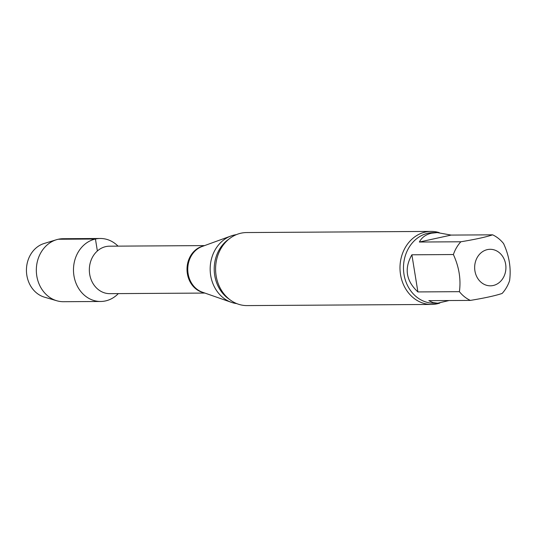 <?xml version="1.0" encoding="UTF-8"?>
<svg xmlns="http://www.w3.org/2000/svg" width="537" height="537" viewBox="0 0 537 537"><rect width="100%" height="100%" fill="white"/><g stroke="black" fill="none" stroke-linecap="round" stroke-linejoin="round"><path stroke-width="0.81" d="M492.63 234.83L451.134 235.085L419.35 242.033L460.847 241.778C475.117 239.435 485.717 237.119 492.63 234.83A35.301 30.226 -90.4 0 1 503.572 243.563C509.244 255.887 511.251 268.265 509.586 280.697A35.301 30.226 -90.4 0 1 502.122 293.457C495.195 295.753 484.602 298.069 470.345 300.405L428.841 300.666L432.842 302.573L437.668 303.19L449.086 300.539M411.886 254.8L417.9 291.927L459.404 291.672C461.075 279.3 459.068 266.929 453.389 254.538L411.886 254.8C404.059 268.534 406.059 280.905 417.9 291.927M451.134 235.085L437.232 232.588L431.54 233.192C425.841 234.494 421.773 237.441 419.35 242.033M493.194 285.509A18.258 15.633 -90.4 0 1 474.654 267.507A18.258 15.633 -90.4 0 1 493.234 249.638A18.258 15.633 -90.4 0 1 504.82 274.326A18.258 15.633 -90.4 0 1 493.194 285.509M100.647 301.479A31.495 26.971 -90.4 0 0 118.328 293.605A31.495 26.971 -90.4 0 1 76.234 283.784A31.495 26.971 -90.4 0 1 95.438 239.019A31.495 26.971 -90.4 0 1 118.033 246.134A31.495 26.971 -90.4 0 0 100.258 238.482L63.104 238.71A31.495 26.971 -90.4 0 0 56.425 239.737A31.495 26.971 -90.4 0 0 36.328 270.38A31.495 26.971 -90.4 0 0 56.808 300.767A31.495 26.971 -90.4 0 0 63.494 301.707L100.647 301.479A31.495 26.971 -90.4 0 1 73.482 270.145A31.495 26.971 -90.4 0 1 100.258 238.482M236.75 303.606A34.69 29.71 -90.4 0 1 231.4 302.344A34.69 29.71 -90.4 0 1 210.168 269.299A34.69 29.71 -90.4 0 1 230.984 235.991A34.69 29.71 -90.4 0 1 234.354 235.011A34.69 29.71 -90.4 0 1 236.32 234.662M439.83 303.069A36.516 31.274 -90.4 0 1 431.493 304.445L247.08 305.593A36.516 31.274 -90.4 0 1 215.733 272.541A36.516 31.274 -90.4 0 1 241.039 233.179A36.516 31.274 -90.4 0 1 246.631 232.555L431.036 231.407A36.516 31.274 -90.4 0 1 439.253 232.635M431.493 304.445A36.516 31.274 -90.4 0 1 400.139 271.4A36.516 31.274 -90.4 0 1 425.452 232.031A36.516 31.274 -90.4 0 1 431.036 231.407M470.345 300.405A35.301 30.226 -90.4 0 1 459.404 291.672M453.389 254.538A35.301 30.226 -90.4 0 1 460.847 241.778M56.808 300.767L44.443 297.156A27.696 23.715 -90.4 0 1 26.85 275.387A27.696 23.715 -90.4 0 1 44.108 243.496L56.425 239.737M58.285 239.247L95.438 239.019L97.372 250.98M204.892 293.068L109.803 293.658A23.735 20.325 -90.4 0 1 89.431 272.178A23.735 20.325 -90.4 0 1 105.876 246.59A23.735 20.325 -90.4 0 1 109.508 246.188L204.597 245.597M203.765 292.678A23.735 20.325 -90.4 0 1 187.017 269.44A23.735 20.325 -90.4 0 1 203.476 246.006M231.4 302.344L202.382 292.188A23.883 20.453 -90.4 0 1 187.762 269.44A23.883 20.453 -90.4 0 1 202.093 246.503L230.984 235.991M229.319 299.27A34.69 29.71 -90.4 0 1 214.216 269.272A34.69 29.71 -90.4 0 1 228.95 239.093M437.668 303.19L433.916 303.217A35.301 30.226 -90.4 0 1 403.616 271.266A35.301 30.226 -90.4 0 1 428.076 233.212A35.301 30.226 -90.4 0 1 433.48 232.615L437.232 232.588"/></g></svg>
